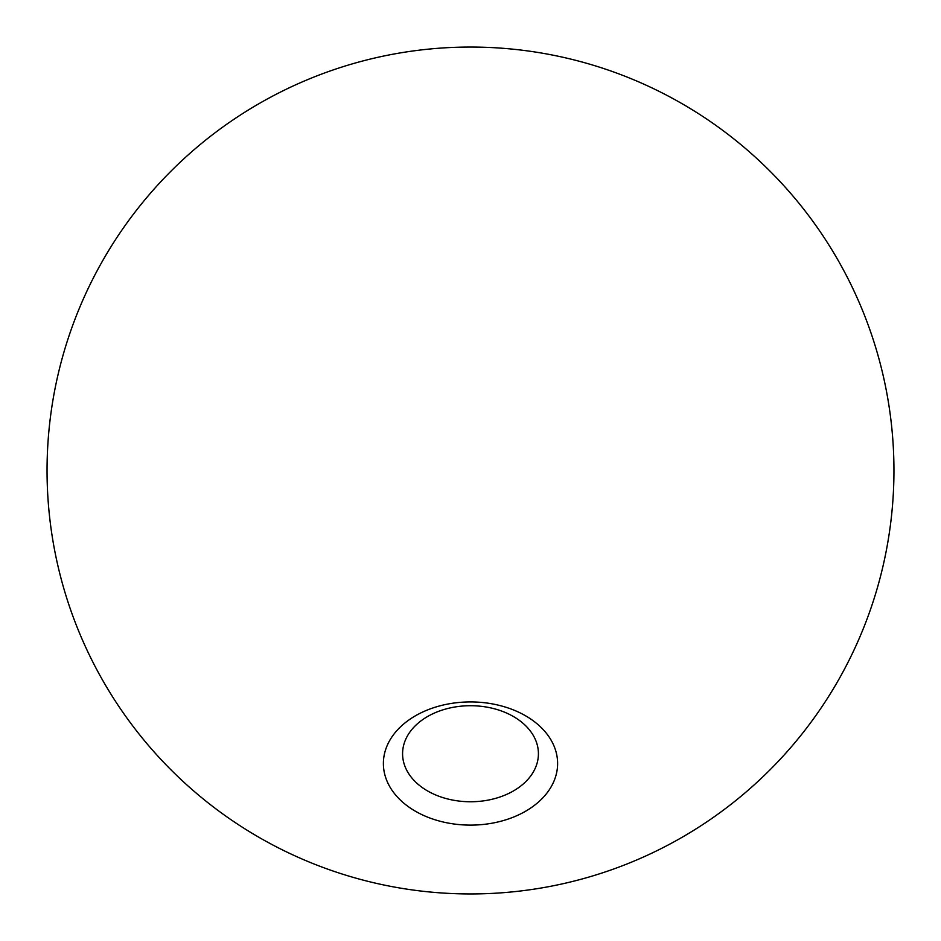 <?xml version="1.0" encoding="UTF-8"?>
<svg xmlns="http://www.w3.org/2000/svg" width="941" height="941" viewBox="0 0 941 941"><rect width="100%" height="100%" fill="white"/><g stroke="black" fill="none" stroke-linecap="round" stroke-linejoin="round"><path stroke-width="1.41" d="M470.5 825.116A87.113 61.6 0 0 1 383.387 763.516A87.113 61.6 0 0 1 470.5 701.927A87.113 61.6 0 0 1 557.613 763.516A87.113 61.6 0 0 1 470.5 825.116M470.5 705.715A67.917 48.026 180 0 0 402.583 753.741A67.917 48.026 180 0 0 470.5 801.756A67.917 48.026 180 0 0 538.417 753.741A67.917 48.026 180 0 0 470.5 705.715M470.5 893.95A423.45 423.45 0 0 1 47.05 470.5A423.45 423.45 0 0 1 470.5 47.05A423.45 423.45 0 0 1 893.95 470.5A423.45 423.45 0 0 1 470.5 893.95"/></g></svg>
